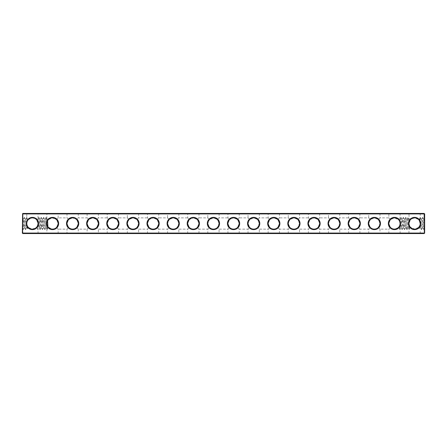 <?xml version="1.0" encoding="UTF-8"?>
<svg xmlns="http://www.w3.org/2000/svg" width="447" height="447" viewBox="0 0 447 447"><rect width="100%" height="100%" fill="white"/><g stroke="black" fill="none" stroke-linecap="round" stroke-linejoin="round"><path stroke-width="0.34" stroke-dasharray="2.23 1.68" d="M58.635 233.557L46.41 233.557L58.635 233.557L58.155 233.077L46.89 233.077L58.155 233.077L58.155 229.132L56.506 227.484L58.155 223.5L56.506 219.516L58.155 223.5L56.506 227.484L58.155 229.132L67.005 229.132L68.654 227.484L67.005 229.132L67.005 233.077L78.27 233.077L67.005 233.077L66.525 233.557L78.75 233.557L78.27 233.077L78.27 229.132L76.621 227.484C73.967 229.657 71.308 229.657 68.654 227.484L67.005 223.5L68.654 227.484C71.308 229.657 73.967 229.657 76.621 227.484L78.27 223.5A5.632 5.632 0 0 1 69.821 228.378A5.632 5.632 0 0 1 69.821 218.622A5.632 5.632 0 0 1 78.27 223.5L76.621 227.484L78.27 229.132L87.12 229.132L88.769 227.484L87.12 223.5L88.769 219.516L92.752 217.868L96.736 219.516L92.752 217.868L88.769 219.516L87.12 217.868L88.769 219.516L87.12 223.5L88.769 227.484C91.423 229.657 94.082 229.657 96.736 227.484L98.385 223.5A5.632 5.632 0 0 1 89.936 228.378A5.632 5.632 0 0 1 89.936 218.622A5.632 5.632 0 0 1 98.385 223.5L96.736 219.516L98.385 223.5L96.736 227.484C94.082 229.657 91.423 229.657 88.769 227.484L87.12 229.132L87.12 233.077L98.385 233.077L87.12 233.077L86.64 233.557L98.865 233.557L86.64 233.557M59.926 233.557L45.119 233.557L59.926 233.557L59.926 233.233L45.119 233.233L59.926 233.233M38.52 233.557L26.295 233.557L38.52 233.557L38.04 233.077L26.775 233.077L38.04 233.077L38.04 228.92L37.749 229.35L38.04 228.92L37.481 229.104L36.743 227.098L36.391 227.484C33.737 229.657 31.078 229.657 28.424 227.484L28.178 227.216L27.77 228.713L27.569 226.378L28.178 227.216M39.811 233.557L25.004 233.557L39.811 233.557L39.811 233.233L25.004 233.233L39.811 233.233M24.121 233.233L422.879 233.233L24.121 233.233L24.121 233.557L24.121 233.233M120.271 233.233L105.464 233.233L120.271 233.233L120.271 233.557L105.464 233.557L120.271 233.557M100.156 233.233L85.349 233.233L100.156 233.233L100.156 233.557L85.349 233.557L100.156 233.557M80.041 233.233L65.234 233.233L80.041 233.233L80.041 233.557L65.234 233.557L80.041 233.557M341.536 233.233L326.729 233.233L341.536 233.233L341.536 233.557L326.729 233.557L341.536 233.557M301.306 233.233L286.499 233.233L301.306 233.233L301.306 233.557L286.499 233.557L301.306 233.557M281.191 233.233L266.384 233.233L281.191 233.233L281.191 233.557L266.384 233.557L281.191 233.557M321.421 233.233L306.614 233.233L321.421 233.233L321.421 233.557L306.614 233.557L321.421 233.557M261.076 233.233L246.269 233.233L261.076 233.233L261.076 233.557L246.269 233.557L261.076 233.557M240.961 233.233L226.154 233.233L240.961 233.233L240.961 233.557L226.154 233.557L240.961 233.557M220.846 233.233L206.039 233.233L220.846 233.233L220.846 233.557L206.039 233.557L220.846 233.557M200.731 233.233L185.924 233.233L200.731 233.233L200.731 233.557L185.924 233.557L200.731 233.557M180.616 233.233L165.809 233.233L180.616 233.233L180.616 233.557L165.809 233.557L180.616 233.557M160.501 233.233L145.694 233.233L160.501 233.233L160.501 233.557L145.694 233.557L160.501 233.557M140.386 233.233L125.579 233.233L140.386 233.233L140.386 233.557L125.579 233.557L140.386 233.557M361.651 233.233L346.844 233.233L361.651 233.233L361.651 233.557L346.844 233.557L361.651 233.557M381.766 233.233L366.959 233.233L381.766 233.233L381.766 233.557L366.959 233.557L381.766 233.557M401.881 233.233L387.074 233.233L401.881 233.233L401.881 233.557L387.074 233.557L401.881 233.557M421.996 233.233L407.189 233.233L421.996 233.233L421.996 233.557L407.189 233.557L421.996 233.557M24.691 233.233L25.049 233.233L24.691 233.155M66.525 213.442L78.75 213.442L66.525 213.442L67.005 213.923L78.27 213.923L67.005 213.923L67.005 217.868L68.654 219.516L67.005 223.5L68.654 219.516L67.005 217.868L58.155 217.868L56.506 219.516L58.155 217.868L58.155 213.923L46.89 213.923L58.155 213.923L58.635 213.442L46.41 213.442L58.635 213.442M72.638 217.868L68.654 219.516L72.638 217.868L76.621 219.516L72.638 217.868M76.621 219.516L78.27 223.5L76.621 219.516L78.27 217.868L76.621 219.516M78.75 213.442L78.27 213.923L78.27 217.868L87.12 217.868L87.12 213.923L98.385 213.923L87.12 213.923L86.64 213.442L98.865 213.442L86.64 213.442M22.831 213.923L424.41 213.683L22.59 213.683L22.831 233.077L424.169 233.077L424.169 233.557L22.831 233.557L22.831 233.077M22.59 213.683L22.59 233.317M27.602 220.561L28.424 219.516L27.876 220.153L26.82 217.426L27.194 221.36M27.016 221.88L26.926 222.204M26.904 224.707L26.988 225.037M27.127 225.456L26.881 227.378L26.596 227.104L25.507 219.527L24.3 227.473L23.088 219.527L22.35 228.272L23.11 229.579L22.35 218.047L23.216 219.527M22.35 220.444L22.35 225.512L22.35 220.444M26.82 217.421L25.613 229.579L24.261 217.588L23.11 229.579M26.775 217.382L27.658 220.84M27.77 228.713L26.714 227.473M36.38 227.495L37.224 226.417L38.04 223.5L37.324 220.751L38.04 218.779L37.799 219.818L38.906 227.473L38.001 229.02M36.14 219.075L36.503 219.633L36.14 219.075L32.407 217.868L28.424 219.516C31.078 217.343 33.737 217.343 36.391 219.516L38.04 223.5A5.632 5.632 0 0 1 29.591 228.378A5.632 5.632 0 0 1 29.591 218.622A5.632 5.632 0 0 1 38.04 223.5L37.034 226.713L37.749 229.35L38.8 217.421L38.001 218.801L38.04 213.923L26.775 213.923L38.04 213.923L38.52 213.442L26.295 213.442L38.52 213.442M27.233 221.271L28.144 219.823M37.481 229.104L37.224 226.417M46.89 223.472L47.572 220.5C46.924 218.594 46.773 218.365 47.131 219.818L46.147 227.473L44.94 219.527L43.605 227.473L42.404 219.527L41.258 227.534L39.99 219.516L38.906 227.473M47.645 226.316L47.449 229.104C46.812 228.719 46.723 228.803 47.181 229.356L46.125 217.426L47.131 219.818L48.254 218.611L48.365 219.7M36.799 219.974L36.676 218.605L37.799 219.818M46.125 217.426L44.918 229.579L43.571 217.583L42.42 229.579L41.219 217.415L40.051 229.629L38.8 217.421M47.181 229.356L47.896 226.713L48.539 227.484L52.12 229.115C53.819 229.205 55.277 228.657 56.506 227.484C55.277 228.657 53.819 229.205 52.12 229.115L48.187 227.098L47.449 229.104C46.812 228.719 46.723 228.803 47.181 229.356C46.723 228.803 46.812 228.719 47.449 229.104M48.08 220.036L48.79 219.075L52.12 217.885L56.506 219.516L52.522 217.868L48.505 219.555L48.254 218.611M46.946 224.288L47.008 224.64M47.125 225.104L47.404 225.847M27.172 225.573L28.323 227.378L28.239 228.3L28.502 227.557L32.407 229.132L36.391 227.484L37.034 226.713M26.881 227.378L28.239 228.3M36.425 219.555L36.676 218.605M36.503 219.633L37.358 220.505M47.605 220.751L47.918 220.259L47.572 220.5M47.706 226.417L48.55 227.489M424.169 213.923L424.169 233.077M38.52 223.5A6.113 6.113 0 0 1 29.351 228.797A6.113 6.113 0 0 1 29.351 218.203A6.113 6.113 0 0 1 38.52 223.5M58.635 223.5A6.113 6.113 0 0 1 49.466 228.797A6.113 6.113 0 0 1 49.466 218.203A6.113 6.113 0 0 1 58.635 223.5M78.75 223.5A6.113 6.113 0 0 1 69.581 228.797A6.113 6.113 0 0 1 69.581 218.203A6.113 6.113 0 0 1 78.75 223.5M98.865 223.5A6.113 6.113 0 0 1 89.696 228.797A6.113 6.113 0 0 1 89.696 218.203A6.113 6.113 0 0 1 98.865 223.5M118.98 223.5A6.113 6.113 0 0 1 109.811 228.797A6.113 6.113 0 0 1 109.811 218.203A6.113 6.113 0 0 1 118.98 223.5M139.095 223.5A6.113 6.113 0 0 1 129.926 228.797A6.113 6.113 0 0 1 129.926 218.203A6.113 6.113 0 0 1 139.095 223.5M159.21 223.5A6.113 6.113 0 0 1 150.041 228.797A6.113 6.113 0 0 1 150.041 218.203A6.113 6.113 0 0 1 159.21 223.5M179.325 223.5A6.113 6.113 0 0 1 170.156 228.797A6.113 6.113 0 0 1 170.156 218.203A6.113 6.113 0 0 1 179.325 223.5M199.44 223.5A6.113 6.113 0 0 1 190.271 228.797A6.113 6.113 0 0 1 190.271 218.203A6.113 6.113 0 0 1 199.44 223.5M219.555 223.5A6.113 6.113 0 0 1 210.386 228.797A6.113 6.113 0 0 1 210.386 218.203A6.113 6.113 0 0 1 219.555 223.5M239.67 223.5A6.113 6.113 0 0 1 230.501 228.797A6.113 6.113 0 0 1 230.501 218.203A6.113 6.113 0 0 1 239.67 223.5M259.785 223.5A6.113 6.113 0 0 1 250.616 228.797A6.113 6.113 0 0 1 250.616 218.203A6.113 6.113 0 0 1 259.785 223.5M279.9 223.5A6.113 6.113 0 0 1 270.731 228.797A6.113 6.113 0 0 1 270.731 218.203A6.113 6.113 0 0 1 279.9 223.5M300.015 223.5A6.113 6.113 0 0 1 290.846 228.797A6.113 6.113 0 0 1 290.846 218.203A6.113 6.113 0 0 1 300.015 223.5M320.13 223.5A6.113 6.113 0 0 1 310.961 228.797A6.113 6.113 0 0 1 310.961 218.203A6.113 6.113 0 0 1 320.13 223.5M340.245 223.5A6.113 6.113 0 0 1 331.076 228.797A6.113 6.113 0 0 1 331.076 218.203A6.113 6.113 0 0 1 340.245 223.5M360.36 223.5A6.113 6.113 0 0 1 351.191 228.797A6.113 6.113 0 0 1 351.191 218.203A6.113 6.113 0 0 1 360.36 223.5M380.475 223.5A6.113 6.113 0 0 1 371.306 228.797A6.113 6.113 0 0 1 371.306 218.203A6.113 6.113 0 0 1 380.475 223.5M400.59 223.5A6.113 6.113 0 0 1 391.421 228.797A6.113 6.113 0 0 1 391.421 218.203A6.113 6.113 0 0 1 400.59 223.5M420.705 223.5A6.113 6.113 0 0 1 411.536 228.797A6.113 6.113 0 0 1 411.536 218.203A6.113 6.113 0 0 1 420.705 223.5M58.155 223.5A5.632 5.632 0 0 1 49.706 228.378A5.632 5.632 0 0 1 49.706 218.622A5.632 5.632 0 0 1 58.155 223.5M118.98 213.442L106.755 213.442L118.98 213.442L118.5 213.923L107.235 213.923L118.5 213.923L118.5 217.868L116.851 219.516L112.867 217.868L116.851 219.516L118.5 223.5A5.632 5.632 0 0 1 110.051 228.378A5.632 5.632 0 0 1 110.051 218.622A5.632 5.632 0 0 1 118.5 223.5L116.851 219.516L118.5 217.868L127.35 217.868L128.999 219.516L132.982 217.868L136.966 219.516L132.982 217.868L128.999 219.516L127.35 223.5L128.999 219.516L127.35 217.868L127.35 213.923L138.615 213.923L127.35 213.923L126.87 213.442L139.095 213.442L126.87 213.442M159.21 213.442L146.985 213.442L159.21 213.442L158.73 213.923L147.465 213.923L158.73 213.923L158.73 217.868L157.081 219.516L153.097 217.868L157.081 219.516L158.73 223.5A5.632 5.632 0 0 1 150.281 228.378A5.632 5.632 0 0 1 150.281 218.622A5.632 5.632 0 0 1 158.73 223.5L157.081 219.516L158.73 217.868L167.58 217.868L169.229 219.516L173.212 217.868L177.196 219.516L173.212 217.868L169.229 219.516L167.58 223.5L169.229 219.516L167.58 217.868L167.58 213.923L178.845 213.923L167.58 213.923L167.1 213.442L179.325 213.442L167.1 213.442M199.44 213.442L187.215 213.442L199.44 213.442L198.96 213.923L187.695 213.923L198.96 213.923L198.96 217.868L197.311 219.516L193.327 217.868L197.311 219.516L198.96 223.5A5.632 5.632 0 0 1 190.511 228.378A5.632 5.632 0 0 1 190.511 218.622A5.632 5.632 0 0 1 198.96 223.5L197.311 219.516L198.96 217.868L207.81 217.868L209.459 219.516L213.442 217.868L217.426 219.516L213.442 217.868L209.459 219.516L207.81 223.5L209.459 219.516L207.81 217.868L207.81 213.923L219.075 213.923L207.81 213.923L207.33 213.442L219.555 213.442L207.33 213.442M239.67 213.442L227.445 213.442L239.67 213.442L239.19 213.923L227.925 213.923L239.19 213.923L239.19 217.868L237.541 219.516L233.557 217.868L237.541 219.516L239.19 223.5A5.632 5.632 0 0 1 230.741 228.378A5.632 5.632 0 0 1 230.741 218.622A5.632 5.632 0 0 1 239.19 223.5L237.541 219.516L239.19 217.868L248.04 217.868L249.689 219.516L253.672 217.868L257.656 219.516L253.672 217.868L249.689 219.516L248.04 223.5L249.689 219.516L248.04 217.868L248.04 213.923L259.305 213.923L248.04 213.923L247.56 213.442L259.785 213.442L247.56 213.442M279.9 213.442L267.675 213.442L279.9 213.442L279.42 213.923L268.155 213.923L279.42 213.923L279.42 217.868L277.771 219.516L273.787 217.868L277.771 219.516L279.42 223.5A5.632 5.632 0 0 1 270.971 228.378A5.632 5.632 0 0 1 270.971 218.622A5.632 5.632 0 0 1 279.42 223.5L277.771 219.516L279.42 217.868L288.27 217.868L289.919 219.516L293.902 217.868L297.886 219.516L293.902 217.868L289.919 219.516L288.27 223.5L289.919 219.516L288.27 217.868L288.27 213.923L299.535 213.923L288.27 213.923L287.79 213.442L300.015 213.442L287.79 213.442M320.13 213.442L307.905 213.442L320.13 213.442L319.65 213.923L308.385 213.923L319.65 213.923L319.65 217.868L318.001 219.516L314.017 217.868L318.001 219.516L319.65 223.5A5.632 5.632 0 0 1 311.201 228.378A5.632 5.632 0 0 1 311.201 218.622A5.632 5.632 0 0 1 319.65 223.5L318.001 219.516L319.65 217.868L328.5 217.868L330.149 219.516L334.132 217.868L338.116 219.516L334.132 217.868L330.149 219.516L328.5 223.5L330.149 219.516L328.5 217.868L328.5 213.923L339.765 213.923L328.5 213.923L328.02 213.442L340.245 213.442L328.02 213.442M360.36 213.442L348.135 213.442L360.36 213.442L359.88 213.923L348.615 213.923L359.88 213.923L359.88 217.868L358.231 219.516L354.248 217.868L358.231 219.516L359.88 223.5A5.632 5.632 0 0 1 351.431 228.378A5.632 5.632 0 0 1 351.431 218.622A5.632 5.632 0 0 1 359.88 223.5L358.231 219.516L359.88 217.868L368.73 217.868L370.379 219.516L374.362 217.868L378.346 219.516L374.362 217.868L370.379 219.516L368.73 223.5L370.379 219.516L368.73 217.868L368.73 213.923L379.995 213.923L368.73 213.923L368.25 213.442L380.475 213.442L368.25 213.442M400.59 213.442L388.365 213.442L400.59 213.442L400.11 213.923L388.845 213.923L400.11 213.923L399.869 219.818L398.746 218.611L398.869 219.974L394.477 217.868L390.494 219.516L388.845 217.868L390.494 219.516L394.477 217.868L398.154 219.231M420.705 213.442L408.48 213.442L420.705 213.442L420.225 213.923L408.96 213.923L420.225 213.923L420.225 216.661M24.121 233.557L422.879 233.557L422.879 233.233L422.879 233.557L24.121 233.557M424.41 213.683L424.41 233.317M138.615 223.5A5.632 5.632 0 0 1 130.166 228.378A5.632 5.632 0 0 1 130.166 218.622A5.632 5.632 0 0 1 138.615 223.5L136.966 219.516L138.615 223.5L136.966 227.484L138.615 223.5M178.845 223.5A5.632 5.632 0 0 1 170.396 228.378A5.632 5.632 0 0 1 170.396 218.622A5.632 5.632 0 0 1 178.845 223.5L177.196 219.516L178.845 223.5L177.196 227.484L178.845 223.5M219.075 223.5A5.632 5.632 0 0 1 210.626 228.378A5.632 5.632 0 0 1 210.626 218.622A5.632 5.632 0 0 1 219.075 223.5L217.426 219.516L219.075 223.5L217.426 227.484L219.075 223.5M259.305 223.5A5.632 5.632 0 0 1 250.856 228.378A5.632 5.632 0 0 1 250.856 218.622A5.632 5.632 0 0 1 259.305 223.5L257.656 219.516L259.305 223.5L257.656 227.484L259.305 223.5M299.535 223.5A5.632 5.632 0 0 1 291.086 228.378A5.632 5.632 0 0 1 291.086 218.622A5.632 5.632 0 0 1 299.535 223.5L297.886 219.516L299.535 223.5L297.886 227.484L299.535 223.5M339.765 223.5A5.632 5.632 0 0 1 331.316 228.378A5.632 5.632 0 0 1 331.316 218.622A5.632 5.632 0 0 1 339.765 223.5L338.116 219.516L339.765 223.5L338.116 227.484L339.765 223.5M379.995 223.5A5.632 5.632 0 0 1 371.546 228.378A5.632 5.632 0 0 1 371.546 218.622A5.632 5.632 0 0 1 379.995 223.5L378.346 219.516L379.995 223.5L378.346 227.484L379.995 223.5M400.11 223.5A5.632 5.632 0 0 1 391.661 228.378A5.632 5.632 0 0 1 391.661 218.622A5.632 5.632 0 0 1 400.11 223.5L399.294 226.417L399.551 229.104C400.188 228.719 400.277 228.803 399.819 229.356L399.104 226.713L400.11 223.5L399.428 220.5C400.076 218.594 400.227 218.365 399.869 219.818L400.853 227.473L402.06 219.527L403.395 227.473L404.596 219.527L405.742 227.534L407.01 219.516L408.223 227.473L409.201 219.818L408.96 213.923L408.48 213.442M420.225 223.5A5.632 5.632 0 0 1 411.776 228.378A5.632 5.632 0 0 1 411.776 218.622A5.632 5.632 0 0 1 420.225 223.5L419.828 225.573L420.286 227.473L421.493 219.527L422.7 227.473L423.912 219.527L424.65 228.272L423.89 229.579L424.65 218.047L423.784 219.527M98.865 213.442L98.385 213.923L98.385 217.868L96.736 219.516L98.385 217.868L107.235 217.868L108.884 219.516L112.867 217.868L108.884 219.516L107.235 223.5L108.884 219.516L107.235 217.868L107.235 213.923L106.755 213.442M139.095 213.442L138.615 213.923L138.615 217.868L136.966 219.516L138.615 217.868L147.465 217.868L149.114 219.516L153.097 217.868L149.114 219.516L147.465 223.5L149.114 219.516L147.465 217.868L147.465 213.923L146.985 213.442M179.325 213.442L178.845 213.923L178.845 217.868L177.196 219.516L178.845 217.868L187.695 217.868L189.344 219.516L193.327 217.868L189.344 219.516L187.695 223.5L189.344 219.516L187.695 217.868L187.695 213.923L187.215 213.442M219.555 213.442L219.075 213.923L219.075 217.868L217.426 219.516L219.075 217.868L227.925 217.868L229.574 219.516L233.557 217.868L229.574 219.516L227.925 223.5L229.574 219.516L227.925 217.868L227.925 213.923L227.445 213.442M259.785 213.442L259.305 213.923L259.305 217.868L257.656 219.516L259.305 217.868L268.155 217.868L269.804 219.516L273.787 217.868L269.804 219.516L268.155 223.5L269.804 219.516L268.155 217.868L268.155 213.923L267.675 213.442M300.015 213.442L299.535 213.923L299.535 217.868L297.886 219.516L299.535 217.868L308.385 217.868L310.034 219.516L314.017 217.868L310.034 219.516L308.385 223.5L310.034 219.516L308.385 217.868L308.385 213.923L307.905 213.442M340.245 213.442L339.765 213.923L339.765 217.868L338.116 219.516L339.765 217.868L348.615 217.868L350.264 219.516L354.248 217.868L350.264 219.516L348.615 223.5L350.264 219.516L348.615 217.868L348.615 213.923L348.135 213.442M380.475 213.442L379.995 213.923L379.995 217.868L378.346 219.516L379.995 217.868L388.845 217.868L388.845 213.923L388.365 213.442M424.65 220.444L424.65 225.512L424.65 220.444M370.379 227.484L368.73 223.5L370.379 227.484C373.033 229.657 375.692 229.657 378.346 227.484C375.692 229.657 373.033 229.657 370.379 227.484L368.73 229.132L370.379 227.484M358.231 227.484L359.88 223.5L358.231 227.484C355.577 229.657 352.918 229.657 350.264 227.484L348.615 223.5L350.264 227.484C352.918 229.657 355.577 229.657 358.231 227.484L359.88 229.132L358.231 227.484M330.149 227.484L328.5 223.5L330.149 227.484C332.803 229.657 335.462 229.657 338.116 227.484C335.462 229.657 332.803 229.657 330.149 227.484L328.5 229.132L330.149 227.484M318.001 227.484L319.65 223.5L318.001 227.484C315.347 229.657 312.688 229.657 310.034 227.484L308.385 223.5L310.034 227.484C312.688 229.657 315.347 229.657 318.001 227.484L319.65 229.132L318.001 227.484M289.919 227.484L288.27 223.5L289.919 227.484C292.573 229.657 295.232 229.657 297.886 227.484C295.232 229.657 292.573 229.657 289.919 227.484L288.27 229.132L289.919 227.484M277.771 227.484L279.42 223.5L277.771 227.484C275.117 229.657 272.458 229.657 269.804 227.484L268.155 223.5L269.804 227.484C272.458 229.657 275.117 229.657 277.771 227.484L279.42 229.132L277.771 227.484M249.689 227.484L248.04 223.5L249.689 227.484C252.343 229.657 255.002 229.657 257.656 227.484C255.002 229.657 252.343 229.657 249.689 227.484L248.04 229.132L249.689 227.484M237.541 227.484L239.19 223.5L237.541 227.484C234.887 229.657 232.228 229.657 229.574 227.484L227.925 223.5L229.574 227.484C232.228 229.657 234.887 229.657 237.541 227.484L239.19 229.132L237.541 227.484M209.459 227.484L207.81 223.5L209.459 227.484C212.113 229.657 214.772 229.657 217.426 227.484C214.772 229.657 212.113 229.657 209.459 227.484L207.81 229.132L209.459 227.484M197.311 227.484L198.96 223.5L197.311 227.484C194.657 229.657 191.998 229.657 189.344 227.484L187.695 223.5L189.344 227.484C191.998 229.657 194.657 229.657 197.311 227.484L198.96 229.132L197.311 227.484M169.229 227.484L167.58 223.5L169.229 227.484C171.883 229.657 174.542 229.657 177.196 227.484C174.542 229.657 171.883 229.657 169.229 227.484L167.58 229.132L169.229 227.484M157.081 227.484L158.73 223.5L157.081 227.484C154.427 229.657 151.768 229.657 149.114 227.484L147.465 223.5L149.114 227.484C151.768 229.657 154.427 229.657 157.081 227.484L158.73 229.132L157.081 227.484M128.999 227.484L127.35 223.5L128.999 227.484C131.653 229.657 134.312 229.657 136.966 227.484C134.312 229.657 131.653 229.657 128.999 227.484L127.35 229.132L128.999 227.484M116.851 227.484L118.5 223.5L116.851 227.484C114.197 229.657 111.538 229.657 108.884 227.484L107.235 223.5L108.884 227.484C111.538 229.657 114.197 229.657 116.851 227.484L118.5 229.132L116.851 227.484M78.75 233.557L66.525 233.557M398.495 219.555L398.746 218.611M399.819 229.356C400.277 228.803 400.188 228.719 399.551 229.104C400.188 228.719 400.277 228.803 399.819 229.356L400.875 217.426L400.11 218.779M399.428 220.5L398.21 219.075M420.18 217.421L421.387 229.579L422.739 217.588L423.89 229.579M420.225 217.382L419.342 220.84M419.398 220.561L418.576 219.516C415.922 217.343 413.263 217.343 410.609 219.516L408.96 223.5L409.966 226.713L410.609 227.484C413.263 229.657 415.922 229.657 418.576 227.484L418.822 227.216L419.23 228.713L420.286 227.473M419.23 228.713L419.431 226.378C420.353 224.696 420.465 222.992 419.767 221.271L420.18 217.426L419.124 220.153L418.576 219.516L414.592 217.868L410.916 219.231L409.675 220.751L408.96 223.5L409.776 226.417L410.62 227.495M409.776 226.417L409.519 229.104L410.257 227.098L414.592 229.132L418.677 227.378L418.761 228.3L418.498 227.557M419.828 225.573L418.677 227.378M388.365 233.557L400.59 233.557L388.365 233.557L388.845 233.077L400.11 233.077L388.845 233.077L388.845 229.132L390.494 227.484L388.845 223.5L390.494 227.484L388.845 229.132L379.995 229.132L378.346 227.484L379.995 229.132L379.995 233.077L368.73 233.077L379.995 233.077L380.475 233.557L368.25 233.557L380.475 233.557M388.845 223.5L390.494 219.516L388.845 223.5M394.88 229.115C393.181 229.205 391.723 228.657 390.494 227.484C391.723 228.657 393.181 229.205 394.88 229.115L398.461 227.484L394.88 229.115M399.551 229.104L398.813 227.098L398.461 227.484L399.104 226.713M368.25 233.557L368.73 233.077L368.73 229.132L359.88 229.132L359.88 233.077L348.615 233.077L359.88 233.077L360.36 233.557L348.135 233.557L360.36 233.557M348.135 233.557L348.615 233.077L348.615 229.132L350.264 227.484L348.615 229.132L339.765 229.132L338.116 227.484L339.765 229.132L339.765 233.077L328.5 233.077L339.765 233.077L340.245 233.557L328.02 233.557L340.245 233.557M328.02 233.557L328.5 233.077L328.5 229.132L319.65 229.132L319.65 233.077L308.385 233.077L319.65 233.077L320.13 233.557L307.905 233.557L320.13 233.557M307.905 233.557L308.385 233.077L308.385 229.132L310.034 227.484L308.385 229.132L299.535 229.132L297.886 227.484L299.535 229.132L299.535 233.077L288.27 233.077L299.535 233.077L300.015 233.557L287.79 233.557L300.015 233.557M287.79 233.557L288.27 233.077L288.27 229.132L279.42 229.132L279.42 233.077L268.155 233.077L279.42 233.077L279.9 233.557L267.675 233.557L279.9 233.557M267.675 233.557L268.155 233.077L268.155 229.132L269.804 227.484L268.155 229.132L259.305 229.132L257.656 227.484L259.305 229.132L259.305 233.077L248.04 233.077L259.305 233.077L259.785 233.557L247.56 233.557L259.785 233.557M247.56 233.557L248.04 233.077L248.04 229.132L239.19 229.132L239.19 233.077L227.925 233.077L239.19 233.077L239.67 233.557L227.445 233.557L239.67 233.557M227.445 233.557L227.925 233.077L227.925 229.132L229.574 227.484L227.925 229.132L219.075 229.132L217.426 227.484L219.075 229.132L219.075 233.077L207.81 233.077L219.075 233.077L219.555 233.557L207.33 233.557L219.555 233.557M207.33 233.557L207.81 233.077L207.81 229.132L198.96 229.132L198.96 233.077L187.695 233.077L198.96 233.077L199.44 233.557L187.215 233.557L199.44 233.557M187.215 233.557L187.695 233.077L187.695 229.132L189.344 227.484L187.695 229.132L178.845 229.132L177.196 227.484L178.845 229.132L178.845 233.077L167.58 233.077L178.845 233.077L179.325 233.557L167.1 233.557L179.325 233.557M167.1 233.557L167.58 233.077L167.58 229.132L158.73 229.132L158.73 233.077L147.465 233.077L158.73 233.077L159.21 233.557L146.985 233.557L159.21 233.557M146.985 233.557L147.465 233.077L147.465 229.132L149.114 227.484L147.465 229.132L138.615 229.132L136.966 227.484L138.615 229.132L138.615 233.077L127.35 233.077L138.615 233.077L139.095 233.557L126.87 233.557L139.095 233.557M126.87 233.557L127.35 233.077L127.35 229.132L118.5 229.132L118.5 233.077L107.235 233.077L118.5 233.077L118.98 233.557L106.755 233.557L118.98 233.557M106.755 233.557L107.235 233.077L107.235 229.132L108.884 227.484L107.235 229.132L98.385 229.132L96.736 227.484L98.385 229.132L98.385 233.077L98.865 233.557M420.705 233.557L408.48 233.557L420.705 233.557L420.225 233.077L408.96 233.077L420.225 233.077L420.225 230.339M419.767 221.271L418.856 219.823M419.431 226.378L418.822 227.216M398.869 219.974L399.758 221.539M400.875 217.426L402.082 229.579L403.289 217.421L404.496 229.579L405.703 217.421L406.91 229.596L408.117 217.421L409.251 229.35L409.966 226.713M409.988 220.259L409.675 220.751M409.642 220.505L408.2 217.421M410.201 219.974L410.324 218.605L409.201 219.818M409.519 229.104L408.96 228.92L409.251 229.35L408.96 228.92L408.96 233.077L408.48 233.557M399.394 220.751L399.087 220.265M398.573 219.633L398.193 219.265M410.575 219.555L410.324 218.605M410.916 219.231L410.497 219.633M420.119 227.378L418.761 228.3M399.294 226.417L398.45 227.489M400.59 233.557L400.11 233.077L400.11 228.914M48.427 219.633L48.79 219.075M46.89 228.914L46.89 233.077L46.41 233.557M45.119 233.233L45.119 233.557M26.775 233.077L26.295 233.557M25.004 233.233L25.004 233.557M25.63 219.527L24.401 217.421M24.423 227.473L23.194 229.579M25.613 229.579L26.837 227.473M26.736 217.421L25.507 219.527M25.524 229.579L24.3 227.473M24.317 217.421L23.088 219.527M46.147 227.473L44.918 229.579M44.94 219.527L43.711 217.421M43.733 227.473L42.504 229.579M42.526 219.527L41.297 217.421M41.32 227.484L40.09 229.596M40.113 219.527L38.883 217.421M46.929 229.032L46.024 227.473M46.041 217.421L44.817 219.527M44.834 229.579L43.605 227.473M43.627 217.421L42.404 219.527M42.42 229.579L41.197 227.473M41.213 217.41L39.99 219.516M40.006 229.579L38.777 227.473M26.775 216.661L26.775 213.923L26.295 213.442M46.89 218.779L46.89 213.923L46.41 213.442M105.464 233.233L105.464 233.557M85.349 233.233L85.349 233.557M65.234 233.233L65.234 233.557M326.729 233.233L326.729 233.557M286.499 233.233L286.499 233.557M266.384 233.233L266.384 233.557M306.614 233.233L306.614 233.557M246.269 233.233L246.269 233.557M226.154 233.233L226.154 233.557M206.039 233.233L206.039 233.557M185.924 233.233L185.924 233.557M165.809 233.233L165.809 233.557M145.694 233.233L145.694 233.557M125.579 233.233L125.579 233.557M346.844 233.233L346.844 233.557M366.959 233.233L366.959 233.557M387.074 233.233L387.074 233.557M407.189 233.233L407.189 233.557M421.37 219.527L422.599 217.421M422.577 227.473L423.806 229.579M421.387 229.579L420.163 227.473M420.264 217.421L421.493 219.527M421.476 229.579L422.7 227.473M422.683 217.421L423.912 219.527M400.071 229.032L400.976 227.473M400.959 217.421L402.183 219.527M402.166 229.579L403.395 227.473M403.373 217.421L404.596 219.527M404.58 229.579L405.803 227.473M405.787 217.41L407.01 219.516M406.993 229.579L408.223 227.473M400.853 227.473L402.082 229.579M402.06 219.527L403.289 217.421M403.267 227.473L404.496 229.579M404.474 219.527L405.703 217.421M405.68 227.484L406.91 229.596M406.887 219.527L408.117 217.421M408.094 227.473L408.999 229.02"/><path stroke-width="0.67" d="M78.27 223.5A5.632 5.632 0 0 1 69.821 228.378A5.632 5.632 0 0 1 69.821 218.622A5.632 5.632 0 0 1 78.27 223.5M22.59 213.683L22.35 233.077L22.831 233.557L424.169 233.557L424.65 233.077L424.65 213.923L424.169 213.442L22.831 213.442L22.59 233.317M22.831 213.923L424.169 213.923L424.41 233.317M22.831 233.077L424.169 233.077M420.705 223.5A6.113 6.113 0 0 1 411.536 228.797A6.113 6.113 0 0 1 411.536 218.203A6.113 6.113 0 0 1 420.705 223.5M400.59 223.5A6.113 6.113 0 0 1 391.421 228.797A6.113 6.113 0 0 1 391.421 218.203A6.113 6.113 0 0 1 400.59 223.5M380.475 223.5A6.113 6.113 0 0 1 371.306 228.797A6.113 6.113 0 0 1 371.306 218.203A6.113 6.113 0 0 1 380.475 223.5M360.36 223.5A6.113 6.113 0 0 1 351.191 228.797A6.113 6.113 0 0 1 351.191 218.203A6.113 6.113 0 0 1 360.36 223.5M340.245 223.5A6.113 6.113 0 0 1 331.076 228.797A6.113 6.113 0 0 1 331.076 218.203A6.113 6.113 0 0 1 340.245 223.5M320.13 223.5A6.113 6.113 0 0 1 310.961 228.797A6.113 6.113 0 0 1 310.961 218.203A6.113 6.113 0 0 1 320.13 223.5M300.015 223.5A6.113 6.113 0 0 1 290.846 228.797A6.113 6.113 0 0 1 290.846 218.203A6.113 6.113 0 0 1 300.015 223.5M279.9 223.5A6.113 6.113 0 0 1 270.731 228.797A6.113 6.113 0 0 1 270.731 218.203A6.113 6.113 0 0 1 279.9 223.5M259.785 223.5A6.113 6.113 0 0 1 250.616 228.797A6.113 6.113 0 0 1 250.616 218.203A6.113 6.113 0 0 1 259.785 223.5M239.67 223.5A6.113 6.113 0 0 1 230.501 228.797A6.113 6.113 0 0 1 230.501 218.203A6.113 6.113 0 0 1 239.67 223.5M219.555 223.5A6.113 6.113 0 0 1 210.386 228.797A6.113 6.113 0 0 1 210.386 218.203A6.113 6.113 0 0 1 219.555 223.5M199.44 223.5A6.113 6.113 0 0 1 190.271 228.797A6.113 6.113 0 0 1 190.271 218.203A6.113 6.113 0 0 1 199.44 223.5M179.325 223.5A6.113 6.113 0 0 1 170.156 228.797A6.113 6.113 0 0 1 170.156 218.203A6.113 6.113 0 0 1 179.325 223.5M159.21 223.5A6.113 6.113 0 0 1 150.041 228.797A6.113 6.113 0 0 1 150.041 218.203A6.113 6.113 0 0 1 159.21 223.5M139.095 223.5A6.113 6.113 0 0 1 129.926 228.797A6.113 6.113 0 0 1 129.926 218.203A6.113 6.113 0 0 1 139.095 223.5M118.98 223.5A6.113 6.113 0 0 1 109.811 228.797A6.113 6.113 0 0 1 109.811 218.203A6.113 6.113 0 0 1 118.98 223.5M98.865 223.5A6.113 6.113 0 0 1 89.696 228.797A6.113 6.113 0 0 1 89.696 218.203A6.113 6.113 0 0 1 98.865 223.5M78.75 223.5A6.113 6.113 0 0 1 69.581 228.797A6.113 6.113 0 0 1 69.581 218.203A6.113 6.113 0 0 1 78.75 223.5M58.635 223.5A6.113 6.113 0 0 1 49.466 228.797A6.113 6.113 0 0 1 49.466 218.203A6.113 6.113 0 0 1 58.635 223.5M38.52 223.5A6.113 6.113 0 0 1 29.351 228.797A6.113 6.113 0 0 1 29.351 218.203A6.113 6.113 0 0 1 38.52 223.5M27.602 220.561L27.233 221.271C26.535 222.992 26.647 224.696 27.569 226.378M47.896 226.713L47.605 220.751L47.918 220.259M46.89 223.472L46.907 223.941M46.907 223.969L46.946 224.288M38.04 223.5A5.632 5.632 0 0 1 29.591 228.378A5.632 5.632 0 0 1 29.591 218.622A5.632 5.632 0 0 1 38.04 223.5M58.155 223.5A5.632 5.632 0 0 1 49.706 228.378A5.632 5.632 0 0 1 49.706 218.622A5.632 5.632 0 0 1 58.155 223.5M420.225 223.5A5.632 5.632 0 0 1 411.776 228.378A5.632 5.632 0 0 1 411.776 218.622A5.632 5.632 0 0 1 420.225 223.5L419.398 220.561M400.11 223.5A5.632 5.632 0 0 1 391.661 228.378A5.632 5.632 0 0 1 391.661 218.622A5.632 5.632 0 0 1 400.11 223.5L399.758 221.539M379.995 223.5A5.632 5.632 0 0 1 371.546 228.378A5.632 5.632 0 0 1 371.546 218.622A5.632 5.632 0 0 1 379.995 223.5M359.88 223.5A5.632 5.632 0 0 1 351.431 228.378A5.632 5.632 0 0 1 351.431 218.622A5.632 5.632 0 0 1 359.88 223.5M339.765 223.5A5.632 5.632 0 0 1 331.316 228.378A5.632 5.632 0 0 1 331.316 218.622A5.632 5.632 0 0 1 339.765 223.5M319.65 223.5A5.632 5.632 0 0 1 311.201 228.378A5.632 5.632 0 0 1 311.201 218.622A5.632 5.632 0 0 1 319.65 223.5M299.535 223.5A5.632 5.632 0 0 1 291.086 228.378A5.632 5.632 0 0 1 291.086 218.622A5.632 5.632 0 0 1 299.535 223.5M279.42 223.5A5.632 5.632 0 0 1 270.971 228.378A5.632 5.632 0 0 1 270.971 218.622A5.632 5.632 0 0 1 279.42 223.5M259.305 223.5A5.632 5.632 0 0 1 250.856 228.378A5.632 5.632 0 0 1 250.856 218.622A5.632 5.632 0 0 1 259.305 223.5M239.19 223.5A5.632 5.632 0 0 1 230.741 228.378A5.632 5.632 0 0 1 230.741 218.622A5.632 5.632 0 0 1 239.19 223.5M219.075 223.5A5.632 5.632 0 0 1 210.626 228.378A5.632 5.632 0 0 1 210.626 218.622A5.632 5.632 0 0 1 219.075 223.5M198.96 223.5A5.632 5.632 0 0 1 190.511 228.378A5.632 5.632 0 0 1 190.511 218.622A5.632 5.632 0 0 1 198.96 223.5M178.845 223.5A5.632 5.632 0 0 1 170.396 228.378A5.632 5.632 0 0 1 170.396 218.622A5.632 5.632 0 0 1 178.845 223.5M158.73 223.5A5.632 5.632 0 0 1 150.281 228.378A5.632 5.632 0 0 1 150.281 218.622A5.632 5.632 0 0 1 158.73 223.5M138.615 223.5A5.632 5.632 0 0 1 130.166 228.378A5.632 5.632 0 0 1 130.166 218.622A5.632 5.632 0 0 1 138.615 223.5M118.5 223.5A5.632 5.632 0 0 1 110.051 228.378A5.632 5.632 0 0 1 110.051 218.622A5.632 5.632 0 0 1 118.5 223.5M98.385 223.5A5.632 5.632 0 0 1 89.936 228.378A5.632 5.632 0 0 1 89.936 218.622A5.632 5.632 0 0 1 98.385 223.5"/></g></svg>
